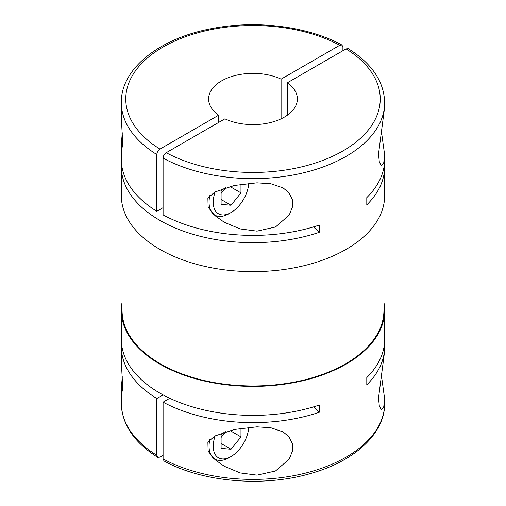 <?xml version="1.0" encoding="UTF-8"?>
<svg xmlns="http://www.w3.org/2000/svg" width="506" height="506" viewBox="0 0 506 506"><rect width="100%" height="100%" fill="white"/><g stroke="black" fill="none" stroke-linecap="round" stroke-linejoin="round"><path stroke-width="0.76" d="M287.364 115.204L287.364 82.775A44.383 25.623 180 0 1 297.383 98.993A44.383 25.623 180 0 1 272.013 122.142A44.383 25.623 180 0 1 224.911 118.828L166.227 152.711C164.323 154.033 163.274 155.848 163.09 158.144L163.09 214.917A131.668 76.014 180 0 0 319.223 225.088L319.223 232.336A517.79 298.945 0 0 0 313.486 226.909M163.09 455.299L159.953 457.108L157.689 457.304L156.816 455.299L156.816 398.526A131.668 76.014 180 0 1 121.332 346.616L121.332 361.923L122.838 389.538L121.965 391.821L121.332 388.083L122.307 376.774M163.09 458.923L164.052 460.972C202.754 482.382 264.189 487.442 311.475 473.249C355.187 460.865 385.053 433.168 384.668 403.39A131.668 76.014 180 0 1 305.428 473.116A131.668 76.014 180 0 1 163.09 458.923L163.09 402.15A131.668 76.014 180 0 0 319.223 412.314L319.223 405.072A131.668 76.014 180 0 1 159.896 393.118A131.668 76.014 180 0 1 121.332 339.368L121.332 310.374A131.668 76.014 180 0 1 122.072 302.329M383.927 302.329A131.668 76.014 180 0 1 384.668 310.374A131.668 76.014 180 0 1 303.385 380.607A131.668 76.014 180 0 1 159.896 364.13A131.668 76.014 180 0 1 121.332 310.374M121.332 346.616A131.668 76.014 180 0 1 121.484 342.992M218.636 122.452L218.636 115.204L159.953 149.087C158.049 150.402 157.005 152.217 156.816 154.526A131.668 76.014 180 0 1 121.332 102.617L121.332 117.917L122.838 145.538L121.965 147.822L121.332 144.083L122.307 132.774M384.516 163.008A131.668 76.014 180 0 1 384.668 166.632L384.668 195.626A131.668 76.014 180 0 1 303.385 265.852A131.668 76.014 180 0 1 159.896 249.376A131.668 76.014 180 0 1 121.332 195.626L121.332 166.632A131.668 76.014 180 0 1 121.484 163.008M319.223 232.336A131.668 76.014 180 0 1 159.896 220.388A131.668 76.014 180 0 1 121.332 166.632M156.816 154.526L156.816 211.293A131.668 76.014 180 0 1 121.332 159.384L121.332 144.083M342.91 50.701L342.91 47.083L341.955 45.028L339.773 45.268L281.089 79.151L281.089 118.828M383.927 203.671L383.927 310.374A130.927 75.59 180 0 1 303.1 380.215A130.927 75.59 180 0 1 160.421 363.827A130.927 75.59 180 0 1 122.072 310.374L122.072 203.671M381.303 130.611L384.668 155.045L383.681 163.255L381.17 165.481L379.31 161.933L378.526 153.944L384.668 106.956L384.668 102.617A131.668 76.014 180 0 1 305.428 172.344A131.668 76.014 180 0 1 163.09 158.144M248.769 183.286A25.148 14.522 -60 0 1 231.033 212.533L228.94 213.741A28.108 16.23 -60 0 1 214.886 215.132A28.108 16.23 -60 0 1 209.807 195.626M228.94 213.741L231.033 212.533A25.148 14.522 -60 0 1 215.195 191.806M256.985 475.14L240.173 472.92L224.285 466.273L215.063 459.707L208.137 451.213L207.89 442.143L214.765 436.039L234.43 429.461L256.985 426.824L270.976 427.791L283.139 431.915L289.065 436.893L292.304 443.541L292.36 451.276L289.223 459.081L275.479 471.004L256.985 475.14M248.769 427.292A25.148 14.522 -60 0 1 231.033 456.532A25.148 14.522 -60 0 1 215.195 435.805M228.94 457.74L231.033 456.532L228.94 457.74A28.108 16.23 -60 0 1 214.886 459.138A28.108 16.23 -60 0 1 209.807 439.625M256.985 231.141L240.173 228.921L224.285 222.273L215.063 215.708L208.137 207.213L207.89 198.137L214.765 192.04L234.43 185.462L256.985 182.824L270.976 183.786L283.139 187.916L289.065 192.894L292.304 199.541L292.36 207.27L289.223 215.075L275.479 227.004L256.985 231.141M381.303 374.611L384.668 399.044L383.681 407.254L381.17 409.48L379.31 405.938L378.526 397.95L384.668 350.955L384.668 346.616A131.668 76.014 180 0 1 366.799 384.845L366.799 377.602A131.668 76.014 180 0 0 384.668 339.368L384.668 310.374M156.816 211.293L163.09 207.675M287.364 82.775L346.047 48.892L348.305 48.696C371.942 63.579 384.06 81.555 384.668 102.617M163.09 394.901L156.816 398.526M384.668 155.045L384.668 159.384A131.668 76.014 180 0 1 366.799 197.618L366.799 204.867A131.668 76.014 180 0 0 384.668 166.632M221.097 437.481L225.79 431.637M221.097 443.515L231.033 449.252L240.97 436.887L240.97 428.266M229.914 430.505L240.97 436.887M223.241 432.447L221.097 435.109L221.097 448.36L231.033 449.252M221.097 193.482L225.79 187.637M221.097 199.509L231.033 205.253L240.97 192.887L240.97 184.26M229.914 186.505L240.97 192.887M223.241 188.441L221.097 191.11L221.097 204.361L231.033 205.253M218.636 115.204A44.383 25.623 180 0 1 208.617 98.993A44.383 25.623 180 0 1 233.987 75.837A44.383 25.623 180 0 1 281.089 79.151M384.516 342.992A131.668 76.014 180 0 1 384.668 346.616M163.09 402.15L169.788 398.279M319.223 412.314A517.79 298.945 0 0 0 313.486 406.887M156.816 455.299A131.668 76.014 180 0 1 121.332 403.39L121.332 388.083M159.953 149.087A127.227 73.452 180 0 1 163.033 47.052A127.227 73.452 180 0 1 339.773 45.268M346.047 48.892A127.227 73.452 180 0 1 342.967 150.927A127.227 73.452 180 0 1 166.227 152.711M223.639 465.899L224.285 466.266M223.639 221.894L224.285 222.267M213.69 458.442L214.886 459.138M213.69 214.443L214.886 215.132M341.955 45.028C307.787 26.268 256.03 19.791 211.767 28.602C159.327 38.273 120.719 68.898 121.332 102.617M121.332 403.39C121.94 424.445 134.058 442.421 157.689 457.304M384.668 403.39L384.668 399.044"/></g></svg>
